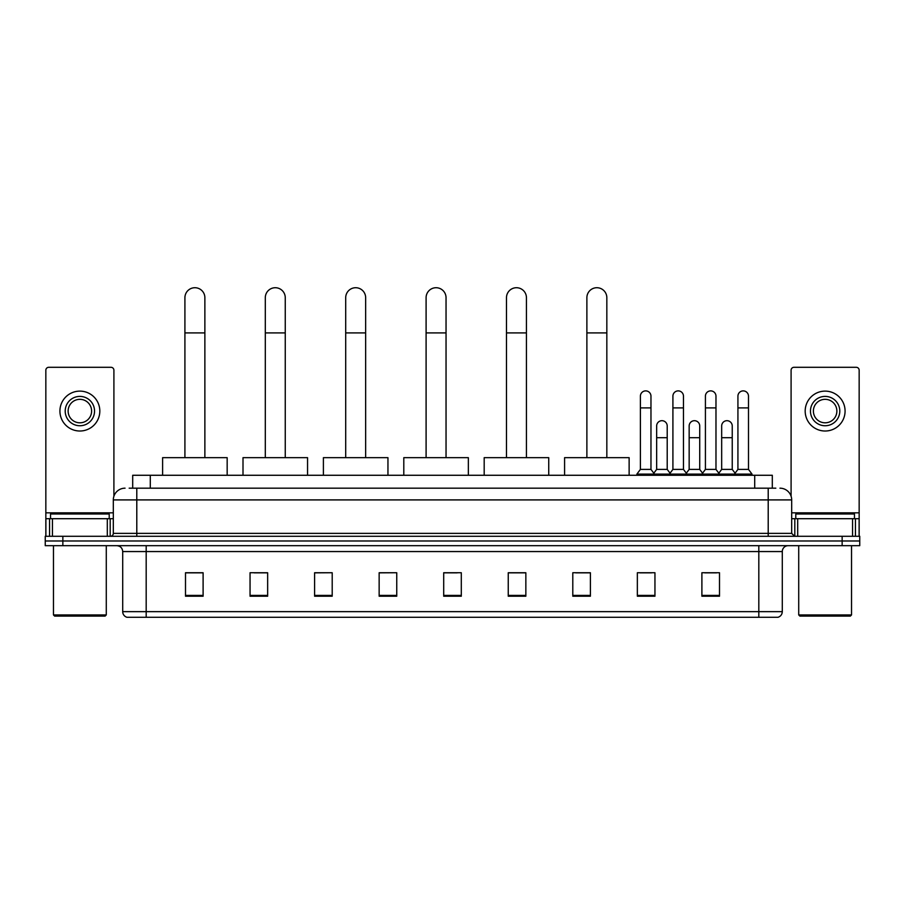 <?xml version="1.0" encoding="UTF-8"?>
<svg xmlns="http://www.w3.org/2000/svg" width="905" height="905" viewBox="0 0 905 905"><rect width="100%" height="100%" fill="white"/><g stroke="black" fill="none" stroke-linecap="round" stroke-linejoin="round"><path stroke-width="1.36" d="M132.696 488.18L132.696 475.272L772.304 475.272L772.304 488.18M129.438 488.18L775.834 488.18M129.166 488.18L136.791 488.18L136.791 499.911L113.317 499.911L113.317 533.362A2.93 2.93 0 0 1 110.387 536.292M125.06 488.18A11.731 11.731 0 0 0 113.317 499.911M779.94 488.18A11.731 11.731 0 0 1 791.683 499.911L791.683 533.362L794.613 536.292M62.852 536.292L45.25 536.292L45.25 540.986L62.852 540.986L45.25 540.986L45.25 545.681L62.852 545.681L62.852 540.986L842.148 540.986L62.852 540.986L62.852 536.292L842.148 536.292L842.148 540.986L859.75 540.986L842.148 540.986L842.148 545.681L62.852 545.681M842.148 545.681L859.75 545.681L859.75 536.292L842.148 536.292M782.293 611.644C782.124 614.461 780.721 616.339 778.062 617.278L758.82 617.278L758.82 611.644L782.293 611.644L782.293 551.552A5.871 5.871 0 0 1 788.153 545.681M758.82 617.278L126.938 617.278A5.871 5.871 0 0 1 122.707 611.644L122.707 551.552C122.367 547.989 120.41 546.032 116.847 545.681M719.498 596.214L719.498 572.741L701.895 572.741L701.895 596.214L719.498 596.214M654.949 596.214L654.949 572.741L637.346 572.741L637.346 596.214L654.949 596.214M590.399 596.214L590.399 572.741L572.797 572.741L572.797 596.214L590.399 596.214M525.85 596.214L525.85 572.741L508.248 572.741L508.248 596.214L525.85 596.214M203.105 596.214L203.105 572.741L185.502 572.741L185.502 596.214L203.105 596.214M267.654 596.214L267.654 572.741L250.052 572.741L250.052 596.214L267.654 596.214M332.203 596.214L332.203 572.741L314.601 572.741L314.601 596.214L332.203 596.214M396.752 596.214L396.752 572.741L379.15 572.741L379.15 596.214L396.752 596.214M461.301 596.214L461.301 572.741L443.699 572.741L443.699 596.214L461.301 596.214M575.727 572.854L590.399 572.854M639.812 572.854L651.543 572.854M704.825 572.854L716.568 572.854M396.752 572.741L379.15 572.854L396.752 572.741M332.203 572.741L314.601 572.854L332.203 572.741M254.158 572.854L267.654 572.854M443.699 572.854L457.195 572.854M203.105 572.854L185.502 572.854M525.85 572.854L508.248 572.854M107.31 536.292L107.31 518.689L52.433 518.689L52.433 536.292M113.906 496.245L113.906 370.224A2.93 2.93 0 0 0 110.976 367.294L48.768 367.294A2.93 2.93 0 0 0 45.838 370.224L45.838 518.689L52.433 518.689M107.31 518.689L113.317 518.689M45.838 536.292L45.838 518.689M79.878 396.401A14.672 14.672 0 0 0 65.205 411.074A14.672 14.672 0 0 0 79.878 425.746A14.672 14.672 0 0 0 94.539 411.074A14.672 14.672 0 0 0 79.878 396.401M79.878 399.331A11.731 11.731 0 0 0 68.135 411.074A11.731 11.731 0 0 0 79.878 422.805A11.731 11.731 0 0 0 91.609 411.074A11.731 11.731 0 0 0 79.878 399.331M79.878 431.018A19.955 19.955 0 0 0 99.822 411.074A19.955 19.955 0 0 0 79.878 391.118A19.955 19.955 0 0 0 59.922 411.074A19.955 19.955 0 0 0 79.878 431.018M105.104 616.101L54.639 616.101L53.463 614.936L106.281 614.936L105.104 616.101M53.463 545.681L53.463 614.936M106.281 545.681L106.281 614.936M109.211 518.689L109.211 513.995L50.533 513.995L50.533 518.689M184.914 457.659L184.914 297.7A9.978 9.978 0 0 1 194.892 287.722A9.978 9.978 0 0 1 204.869 297.7A9.978 9.978 0 0 0 194.892 287.722M204.869 457.659L204.869 297.7M227.166 475.272L227.166 457.659L162.617 457.659L162.617 475.272M265.301 457.659L265.301 297.7A9.978 9.978 0 0 1 275.278 287.722A9.978 9.978 0 0 1 285.256 297.7A9.978 9.978 0 0 0 275.278 287.722M285.256 457.659L285.256 297.7M307.553 475.272L307.553 457.659L243.004 457.659L243.004 475.272M345.699 457.659L345.699 297.7A9.978 9.978 0 0 1 355.676 287.722A9.978 9.978 0 0 1 365.654 297.7A9.978 9.978 0 0 0 355.676 287.722M365.654 457.659L365.654 297.7M387.951 475.272L387.951 457.659L323.402 457.659L323.402 475.272M426.097 457.659L426.097 297.7A9.978 9.978 0 0 1 436.074 287.722A9.978 9.978 0 0 1 446.041 297.7A9.978 9.978 0 0 0 436.074 287.722M446.041 457.659L446.041 297.7M468.349 475.272L468.349 457.659L403.8 457.659L403.8 475.272M506.483 457.659L506.483 297.7A9.978 9.978 0 0 1 516.461 287.722A9.978 9.978 0 0 1 526.439 297.7A9.978 9.978 0 0 0 516.461 287.722M526.439 457.659L526.439 297.7M548.735 475.272L548.735 457.659L484.186 457.659L484.186 475.272M586.881 457.659L586.881 297.7A9.978 9.978 0 0 1 596.859 287.722A9.978 9.978 0 0 1 606.836 297.7A9.978 9.978 0 0 0 596.859 287.722M606.836 457.659L606.836 297.7M629.133 475.272L629.133 457.659L564.584 457.659L564.584 475.272M640.401 407.906L650.967 407.906L650.967 469.401L640.401 469.401L640.401 396.164A5.283 5.283 0 0 1 646.012 390.892A5.283 5.283 0 0 1 650.967 396.164A5.283 5.283 0 0 0 646.012 390.892M640.401 469.401L636.882 474.096L636.882 475.272M650.967 469.401L654.485 474.096L636.882 474.096M672.913 469.401L672.913 407.906L683.467 407.906L683.467 469.401L672.913 469.401L669.383 474.096L654.485 474.096L654.485 475.272M672.913 407.906L672.913 396.164A5.283 5.283 0 0 1 678.524 390.892A5.283 5.283 0 0 1 683.467 396.164A5.283 5.283 0 0 0 678.524 390.892M683.467 469.401L686.997 474.096L669.383 474.096L669.383 475.272M705.414 469.401L705.414 407.906L715.979 407.906L715.979 469.401L705.414 469.401L701.895 474.096L686.997 474.096L686.997 475.272M705.414 407.906L705.414 396.164A5.283 5.283 0 0 1 711.036 390.892A5.283 5.283 0 0 1 715.979 396.164A5.283 5.283 0 0 0 711.036 390.892M715.979 469.401L719.498 474.096L701.895 474.096L701.895 475.272M737.926 469.401L737.926 407.906L748.492 407.906L748.492 469.401L737.926 469.401L734.408 474.096L719.498 474.096L719.498 475.272M737.926 407.906L737.926 396.164A5.283 5.283 0 0 1 743.537 390.892A5.283 5.283 0 0 1 748.492 396.164A5.283 5.283 0 0 0 743.537 390.892M748.492 469.401L752.01 474.096L734.408 474.096L734.408 475.272M752.01 474.096L752.01 475.272M656.657 425.972A5.283 5.283 0 0 1 662.268 420.701A5.283 5.283 0 0 1 667.211 425.972L667.211 437.715L656.657 437.715L656.657 425.972M667.211 437.715L667.211 469.401L656.657 469.401L656.657 437.715M656.657 469.401L653.806 473.191M667.211 469.401L670.062 473.191M689.158 425.972A5.283 5.283 0 0 1 694.78 420.701A5.283 5.283 0 0 1 699.723 425.972L699.723 437.715L689.158 437.715L689.158 425.972M699.723 437.715L699.723 469.401L689.158 469.401L689.158 437.715M689.158 469.401L686.318 473.191M699.723 469.401L702.574 473.191M721.67 425.972A5.283 5.283 0 0 1 727.281 420.701A5.283 5.283 0 0 1 732.236 425.972L732.236 437.715L721.67 437.715L721.67 425.972M732.236 437.715L732.236 469.401L721.67 469.401L721.67 437.715M721.67 469.401L718.83 473.191M732.236 469.401L735.086 473.191M852.567 536.292L852.567 518.689L797.69 518.689L797.69 536.292M852.567 518.689L859.162 518.689L859.162 370.224A2.93 2.93 0 0 0 856.232 367.294L794.024 367.294A2.93 2.93 0 0 0 791.094 370.224L791.094 496.245M791.683 518.689L797.69 518.689M859.162 518.689L859.162 536.292M825.122 396.401A14.672 14.672 0 0 0 810.461 411.074A14.672 14.672 0 0 0 825.122 425.746A14.672 14.672 0 0 0 839.795 411.074A14.672 14.672 0 0 0 825.122 396.401M825.122 399.331A11.731 11.731 0 0 0 813.391 411.074A11.731 11.731 0 0 0 825.122 422.805A11.731 11.731 0 0 0 836.865 411.074A11.731 11.731 0 0 0 825.122 399.331M825.122 431.018A19.955 19.955 0 0 0 845.078 411.074A19.955 19.955 0 0 0 825.122 391.118A19.955 19.955 0 0 0 805.179 411.074A19.955 19.955 0 0 0 825.122 431.018M850.361 616.101L799.896 616.101L798.719 614.936L851.537 614.936L850.361 616.101M798.719 545.681L798.719 614.936M851.537 545.681L851.537 614.936M854.467 518.689L854.467 513.995L795.789 513.995L795.789 518.689M150.298 488.18L150.298 475.272M754.702 488.18L754.702 475.272M136.791 536.292L136.791 533.362L791.683 533.362M113.317 533.362L136.791 533.362L136.791 499.911L768.209 499.911L768.209 536.292M791.683 499.911L768.209 499.911L768.209 488.18M758.82 545.681L758.82 551.552L122.707 551.552M782.293 551.552L758.82 551.552L758.82 611.644L146.18 611.644L146.18 617.278M122.707 611.644L146.18 611.644L146.18 545.681M461.301 595.4L443.699 595.4M396.752 595.4L379.15 595.4M332.203 595.4L314.601 595.4M267.654 595.4L250.052 595.4M203.105 595.4L185.502 595.4M525.85 595.4L508.248 595.4M590.399 595.4L572.797 595.4M654.949 595.4L637.346 595.4M719.498 595.4L701.895 595.4M113.317 512.83L45.838 512.83M110.195 518.689L110.195 536.292M45.884 518.689L45.884 536.292M49.549 536.292L49.549 518.689M184.914 332.904L204.869 332.904M265.301 332.904L285.256 332.904M345.699 332.904L365.654 332.904M426.097 332.904L446.041 332.904M506.483 332.904L526.439 332.904M586.881 332.904L606.836 332.904M859.162 512.83L791.683 512.83M859.117 536.292L859.117 518.689M855.451 518.689L855.451 536.292M794.805 536.292L794.805 518.689M650.967 407.906L650.967 396.164M683.467 407.906L683.467 396.164M715.979 407.906L715.979 396.164M748.492 407.906L748.492 396.164"/></g></svg>
